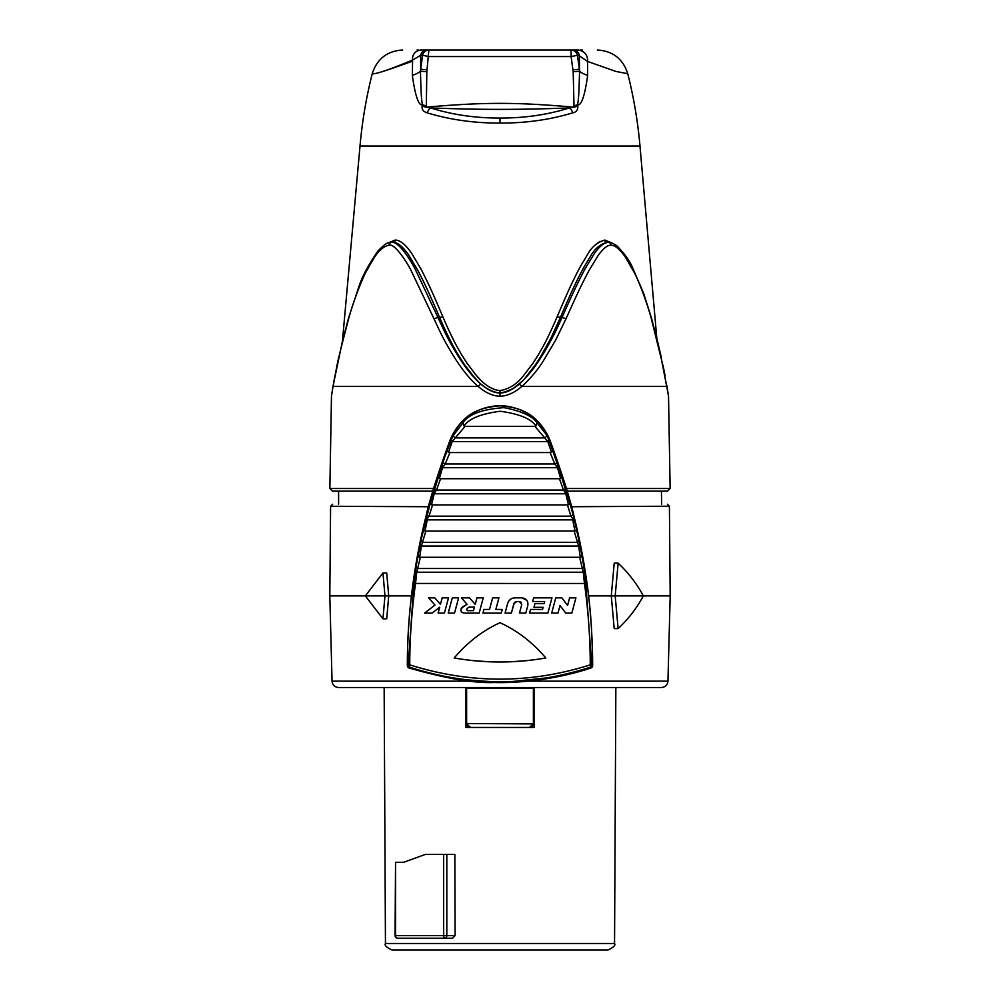 <?xml version="1.0" encoding="UTF-8"?>
<svg xmlns="http://www.w3.org/2000/svg" width="1000" height="1000" viewBox="0 0 1000 1000"><rect width="100%" height="100%" fill="white"/><g stroke="black" fill="none" stroke-linecap="round" stroke-linejoin="round"><path stroke-width="1.5" d="M614.55 943.487L385.45 943.487C384.25 945.263 386.425 947.438 392 950L608 950C613.575 947.438 615.75 945.263 614.55 943.487L615.85 687.525M596.512 950L403.488 950M472.388 950L475.737 950M476.613 950L477.287 950M487.912 950L491.838 950M528.462 681.15L667.95 681.15C667.525 685 665.337 687.125 661.4 687.525L338.6 687.525C334.663 687.125 332.475 685 332.05 681.15L329.812 595.887L365.337 595.887L382.962 572.987L384.975 595.887L382.962 618.8L365.337 595.887L388.725 595.887L386.712 618.8L382.962 618.8M465.962 687.525L465.962 727.45L465.962 687.525L466.613 687.525L466.637 723.913L470.55 727.45L468.663 726.975M533.387 687.525L533.387 723.525M534.038 727.45L534.038 687.525L534.038 727.45L529.45 727.45L531.337 726.975M405.487 938.213L452.625 938.213L455.112 935.6L454.837 854.438L446.812 854.438L446.812 935.6L395.062 935.6A2.612 2.612 0 0 0 397.675 938.213A2.612 2.125 -90 0 1 395.55 935.6L395.55 862.288L403.688 862.288L425.275 854.438L446.812 854.438M410.062 859.975L425.275 854.438M465.962 727.45L529.45 727.45L533.362 723.913L466.613 723.525M395.062 935.6L395.55 862.288M452.625 938.213L444.812 938.213A2.612 1.15 -90 0 1 443.663 935.6L443.663 854.438M455.112 935.6L446.812 935.6A2.612 2 -90 0 1 444.812 938.213L397.675 938.213M531.862 726.637L532.663 725.788M532.95 725.312L533.275 724.45M468.137 726.637L467.337 725.788M467.05 725.312L466.725 724.45M533.387 688.188L466.613 688.188M588.562 595.887L643.337 595.887C636.888 607.975 628.488 618.888 618.125 628.612L614.212 628.612L611.275 595.887L614.212 563.162L618.125 563.162C628.387 572.775 636.788 583.688 643.337 595.887L670.188 595.887L667.95 681.15M432.85 491.163L332.488 491.163L338.6 491.163L338.6 504.25M661.4 491.163L661.675 504.25M331.6 395.337A3.275 3.275 2 0 0 331.475 396.2L333.062 386.438C336.763 368.4 334.688 371.3 348.612 318.925C352.6 303.438 361.337 280.837 365.975 271.988L374.387 257.362C379.237 250.113 384.137 246.062 389.062 245.238C395.163 242.712 409.462 266.6 411.55 271.5L434.087 318.975C440.975 333.787 443.612 339.888 454.75 357.95C462.638 370.312 470.438 379.8 478.162 386.438C485.688 392.863 492.975 396.125 500 396.2C507.05 396.112 514.325 392.85 521.825 386.438C530.363 378.675 537.525 370.175 543.312 360.95L555.638 340.125L565.938 318.925C577.525 293.163 580.375 287.062 588.837 270.775L598.513 254.9C603.737 248.088 607.875 244.862 610.913 245.238C614.575 244.988 619.3 248.775 625.087 256.613L634.75 273.45C638.962 281.663 647.312 303.312 651.4 318.975L662.725 364.65L668.525 396.2L670.138 488.5L667.513 491.163L567.15 491.163M668.525 396.2L668.4 395.337A3.275 3.275 -1.9 0 1 668.525 396.2M493.65 391.887L486.675 388.425M478.862 382.125L472.262 374.988M464.613 364.862L458.725 355.637M450.9 341.637L446.238 332.212M553.125 336.238L552.225 337.987M541.512 356.637L536.362 364.387M527.7 375.513L521.487 382.038M561.925 317.738L560.275 317.738L551.65 336.575M550.962 337.962L540.675 356.637M535.737 364.35L527.375 375.425M521.5 381.775L513.075 388.587M513.175 388.6L503.113 392.713M480.7 384.012L478.162 386.438L333.062 386.438A3.275 2.462 9.6 0 1 333.088 385.913L342.262 342.088L348.45 318.312L358.875 286.7C362.275 276.238 368.688 264.288 378.1 250.837C388.288 240.613 387.688 243.45 391.362 242.438C399.288 240.362 413.462 265.275 415.6 270L438.075 317.738C444.85 332.438 447.413 338.462 458.275 356.287C465.962 368.45 473.438 377.7 480.7 384.012C487.762 390.037 494.188 393.025 500 392.987C505.838 393.013 512.263 390.025 519.3 384C527.337 376.587 534.188 368.325 539.85 359.237C549.462 344.162 555.737 331.725 561.938 317.688C573.438 291.875 576.275 285.763 584.8 269.262L594.688 253C600.1 245.763 604.75 242.237 608.638 242.438L608.675 242.438M389.062 245.238A3.275 2.312 90.3 0 1 391.362 242.438L393.363 242.438C397.525 242.312 402.55 246.4 408.462 254.675L417.8 270.312C422.025 278.538 426.812 287.45 439.738 317.738C451.7 345.55 458.913 355.962 464.175 364.212L474.25 377.312C482.488 386.9 491.075 392.125 500.012 392.987C510.225 391.238 518.663 386.175 525.312 377.812L535.712 364.387C540.675 356.55 547.638 346.95 560.288 317.688C574.038 285.425 579.075 276.312 583.475 267.962L590.887 255.625C594.888 248.7 600.138 244.3 606.638 242.438A2.612 1.85 90.3 0 1 604.812 240.05L612.075 243.05M494.613 389.65L488.3 386.463M481.125 380.613L474.663 373.562M467.238 363.575L461.512 354.487M453.85 340.588L449.35 331.4M548.688 335.5L547.95 337.025M600.037 241.325L595.125 245.025M387.925 243.05L395.2 240.05C400.062 240.1 405.5 244.462 411.525 253.1L420.988 269.05C425.238 277.387 430.037 286.4 442.863 316.788C454.625 344.487 461.675 354.775 466.8 362.925L476.538 375.775C484.588 385.05 492.413 389.988 500 390.588C508.8 389.137 516.487 384.35 523.038 376.262L533.1 363.088C537.913 355.363 544.725 345.875 557.163 316.75C570.812 284.375 575.862 275.15 580.3 266.663L587.812 254.088C591.763 246.912 597.425 242.237 604.812 240.05M577.775 106.05L574.05 107.188C516.1 102.1 483.913 102.1 425.95 107.188L430.712 107.963C452.337 114.763 475.438 118.125 500 118.05C524.55 118.125 547.65 114.763 569.288 107.963L574.05 107.188L573.175 71.737L571.125 56.55L428.875 56.55L422.575 55.3L420.475 71.2C420.887 91.812 421.6 103.025 422.625 104.812L422.225 106.05C421.538 109.35 423.212 111.613 427.25 112.85C449.975 119.75 474.225 123.162 500 123.075C525.763 123.162 550.013 119.75 572.75 112.85C576.425 112.137 578.088 109.875 577.775 106.05L577.375 104.812C581.312 106.013 584.738 96.237 587.65 75.487L587.513 61.413A14.038 11.55 -38.6 0 0 576.925 50A14.038 11.55 -38.6 0 0 576.912 50L421.962 50A12.237 10.05 -145.2 0 1 421.962 50L423.5 50M342.4 341.512L360.012 146.037L639.987 146.037C637.85 121.6 633.775 97.5 627.762 73.713L615.95 71.45L587.513 61.413L579.362 55.8A6.913 6.65 -20.6 0 0 572.688 50L572.6 50M580.625 50L582.45 50M578.7 50L572.688 50M587.65 75.487A25.775 4.862 12.3 0 1 579.525 71.213L579.362 55.8L577.425 55.3C576.562 52 574.475 50.237 571.125 50L571.125 56.55L577.425 55.3L579.388 69.262L573.013 69.825M573.675 105.975L577.375 104.812C578.387 103.062 579.113 91.862 579.525 71.213L573.175 71.737M426.987 69.812L420.613 69.25L420.662 55.325L412.575 60.05A12.237 10.05 -145.2 0 1 421.938 50L426.8 50A6.612 6.262 -90 0 0 420.662 55.325L422.575 55.3A6.55 6.412 -90 0 1 428.875 50L426.825 71.737L426.325 105.975L425.95 107.188L422.225 106.05M426.825 71.737L420.475 71.2A25.787 4.862 167.7 0 1 412.35 75.475C415.3 96.325 418.725 106.112 422.625 104.812L426.325 105.975M572.75 112.85A6.55 3.613 72 0 0 569.288 107.963C515.638 109.85 484.375 109.85 430.712 107.963A6.55 3.613 108 0 0 427.25 112.85M411.625 61.45C386.863 70.537 373.738 74.625 372.25 73.713C375.238 74.513 388.675 69.95 412.575 60.05L412.35 75.475M428.175 50L432.075 50M577.55 50L578.413 50M581.763 50L580.662 50M578.787 50L571.125 50M428.875 50L426.8 50M427.175 50L424.375 50M423.787 50L422.987 50M421.962 50L420.188 50M418.438 50L417.1 50M411.438 595.887L388.725 595.887L386.712 572.987L382.962 572.987M571.5 506.725L669.4 506.213L670.188 595.887M329.812 595.887L330.6 506.275L428.5 506.725M618.125 628.612L615.188 595.887L618.125 563.162M590.9 668C575.2 673.312 557.062 677.387 536.5 680.25C519.462 682.175 505.475 682.925 494.538 682.5C474.562 683.413 446.075 678.587 409.1 668L410.075 667.325C470.025 686.562 529.975 686.562 589.925 667.325L590.9 668A2.612 2.612 -54.7 0 0 592.65 665.525C592.513 615.363 586.413 566.1 574.35 517.762C592.513 594.012 591.862 635.087 592.65 665.525L591.688 664.85L585.05 573.675L580.45 547.388L573.925 517.875L565.425 487.337L548.75 439.487L546.337 434.538L537.05 422.837C532.487 416.138 521.475 411.075 504.012 407.65C482.238 409.2 468.562 414.263 462.95 422.837L452.713 436.287L443.188 461.075L432.35 494.862L421.075 539.95L416.138 566.237L413.85 584.2L408.312 664.85A2.612 2.612 54.7 0 0 410.075 667.325A2.612 1.137 108.2 0 1 409.75 664.85C469.913 683.888 530.087 683.888 590.25 664.85C590.212 637.913 588.275 610.788 584.45 583.462L415.55 583.45C411.725 610.788 409.787 637.913 409.75 664.85L407.35 665.525A2.612 2.612 54.7 0 0 409.1 668L453.762 678.85L502.875 682.537L558.525 676.6L590.85 668.025A2.612 2.612 0 0 0 592.65 665.525M409.15 668.025A2.612 2.612 0 0 1 407.35 665.525L407.35 665.525C407.238 617.375 413.338 568.125 425.65 517.762C429.412 500.425 437.525 474.613 450 440.312C461.9 415.913 474.513 408.062 499.963 405.812C524.8 407.788 538.088 415.75 550 440.312C562.525 474.775 570.638 500.6 574.362 517.762L572.388 518.263L570.938 516.15A2.612 2 -16.5 0 0 572.788 513.638M591.688 664.85A2.612 2.612 125.3 0 1 589.925 667.325A2.612 1.137 71.8 0 0 590.25 664.85L591.688 664.85M576.5 530.525L574.963 531L572.388 518.263M427.212 513.638A2.612 2 -163.5 0 0 429.062 516.15L570.938 516.15L567.438 504.913L568.438 504.762L565.8 493.787L563.5 490.05L559.425 478.725L560.625 478.512L557.487 467.7L554.788 463.975L550.1 452.55L551.462 452.262L547.825 441.613L534.938 426.362L535.962 426.037C531.312 418.85 519.425 413.925 500.288 411.262C480.925 413.762 468.837 418.688 464.038 426.037L465.062 426.362L452.175 441.613L448.537 452.262L449.9 452.55L445.213 463.975L442.512 467.7L439.375 478.512L440.575 478.725L436.5 490.05L434.2 493.787L431.562 504.762L432.562 504.913L429.062 516.15L427.612 518.263L425.037 531L425.863 531.087L421.35 546.038L419.725 557.212L420.387 557.275L416.725 572.212L415.55 583.462L413.85 584.2M425.337 521.112A2.612 1.825 -168.5 0 1 427.175 519.875L572.825 519.875A2.612 1.825 -11.5 0 1 574.663 521.112M574.963 531L425.863 531.087M586.15 584.2L584.45 583.462L583.275 572.212L579.612 557.275L580.275 557.212L578.65 546.038L574.138 531.087M421.075 539.95A2.612 1.988 -166 0 0 422.875 542.325L577.125 542.325A2.612 1.988 -14 0 0 578.925 539.95M419.55 547.388A2.612 1.863 -171 0 1 421.35 546.038L578.65 546.038A2.612 1.863 -9 0 1 580.45 547.388M579.612 557.275L420.387 557.275M416.138 566.237A2.612 2 -168.4 0 0 417.912 568.513L582.087 568.513A2.612 2 -11.6 0 0 583.862 566.237M580.275 557.212L581.862 556.812M414.95 573.675A2.612 1.9 -173.6 0 1 416.725 572.212L583.275 572.212A2.612 1.9 -6.4 0 1 585.05 573.675M469.888 607C466.887 608.088 466.05 609.312 467.388 610.675L473.488 610.675L474.475 607L468.4 607.288M454.188 657.962C467.625 642.2 482.9 630.45 500 622.725C517.137 630.475 532.413 642.225 545.812 657.962C515.275 663.337 484.725 663.337 454.188 657.962C467.587 642.225 482.863 630.475 500 622.725C517.1 630.45 532.375 642.2 545.812 657.962M476.925 597.85L483.237 597.85L479.15 613.1L463.9 613.1C459.025 611.312 460.075 608.4 467.075 604.338L461.4 597.85L469.513 597.85L475.188 604.338L476.925 597.85L475.188 604.338M452.3 597.85L458.612 597.85L454.525 613.1L448.212 613.1L452.3 597.85L448.212 613.1M442.188 597.85L448.512 597.85L444.425 613.1L438.1 613.1L439.688 607.212L432.075 613.1L424.588 613.1L434.988 605.05L428.675 597.85L434.762 597.85L440.45 604.338L442.188 597.85L440.45 604.338M489.513 609.438L483.938 609.438L482.95 613.1L501.25 613.1L502.238 609.438L495.838 609.438L498.938 597.85L492.625 597.85L489.513 609.438L492.625 597.85M507.612 603.513C508.8 599.963 511.262 598.088 514.987 597.85L521.912 597.85C526.388 598.513 528.362 601.075 527.812 605.538L525.788 613.1L519.462 613.1L521.75 604.587L519.4 601.525L516.812 601.525L513.862 603.775L511.362 613.1L505.05 613.1L507.612 603.513M542.55 609.438L530.562 609.438L529.575 613.1L547.875 613.1L551.962 597.85L533.663 597.85L532.688 601.512L544.675 601.512L544.1 603.638L534.95 603.638L533.962 607.3L543.112 607.3L542.55 609.438M575.925 597.85L571.838 613.1L575.925 597.85L569.612 597.85L567.587 605.425L561.862 597.85L555.763 597.85L551.675 613.1L557.987 613.1L560.013 605.538L557.987 613.1M571.838 613.1L565.737 613.1L560.013 605.538M527.263 660.575L511.688 661.737M488.312 661.737L472.738 660.575M463.9 613.1L461.525 612.25M461.05 608.888L461.662 607.8M462.663 606.825L467.075 604.338L461.4 597.85M474.475 607L473.488 610.675M424.588 613.1L434.988 605.05L428.675 597.85M439.688 607.212L438.1 613.1M502.238 609.438L501.25 613.1M483.938 609.438L482.95 613.1M514.3 602.837L511.362 613.1M515.763 601.712L515.138 602.013M521.388 602.55L520.312 601.7M527.675 601.925L527.812 605.538L525.788 613.1M521.912 597.85L526.75 600.237M508.625 601.275L510.675 599.188M513 598.125L514.987 597.85M551.962 597.85L547.875 613.1M567.587 605.425L561.862 597.85M419.725 557.212L418.137 556.812M425.037 531L423.5 530.525M431.562 504.762L430.1 504.137M567.438 504.913L432.562 504.913M568.438 504.762L569.9 504.137M432.35 494.862A2.612 1.713 -165.9 0 1 434.2 493.787L565.8 493.787A2.612 1.713 -14.1 0 1 567.65 494.862M434.575 487.337A2.612 2.05 -161 0 0 436.5 490.05L563.5 490.05A2.612 2.05 -19 0 0 565.425 487.337M439.375 478.512L437.975 477.663M559.425 478.725L440.575 478.725M560.625 478.512L562.025 477.663M440.625 468.562A2.612 1.562 -163.3 0 1 442.512 467.7L557.487 467.7A2.612 1.562 -16.7 0 1 559.375 468.562M443.188 461.075A2.612 2.1 -158.5 0 0 445.213 463.975L554.788 463.975A2.612 2.1 -21.5 0 0 556.812 461.075M448.537 452.262L447.175 451.188M550.1 452.55L449.9 452.55M551.462 452.262L552.825 451.188M450.225 442.262A2.612 1.412 -160.7 0 1 452.175 441.613L547.825 441.613A2.612 1.412 -19.3 0 1 549.775 442.262M546.337 434.538A2.612 2.112 -30.7 0 1 544.35 437.9L455.65 437.9A2.612 2.112 -149.3 0 1 453.663 434.538M464.038 426.037L462.95 422.837M534.938 426.362L465.062 426.362M535.962 426.037L537.05 422.837M471.55 681.15L332.05 681.15M433.638 488.5L329.862 488.5L332.488 491.163M670.138 488.5L566.362 488.5M519.288 384L521.825 386.438L666.938 386.438A3.275 2.462 170.4 0 0 666.912 385.913L666.775 385.125M651.562 318.337A3.275 1.275 164.5 0 1 651.4 318.975M610.913 245.238A3.275 2.312 90.3 0 0 608.638 242.438L606.638 242.438M557.163 316.75L561.938 317.688A3.275 0.8 23.8 0 1 565.938 318.925M500 390.588L500 396.2M442.863 316.788L438.075 317.738A3.275 0.8 156.2 0 0 434.087 318.975M391.362 242.438L393.35 242.438A2.612 1.85 -90.3 0 0 393.988 242.288M393.35 242.438A2.612 1.85 90.4 0 0 395.2 240.05M348.45 318.288A3.275 1.275 15.5 0 0 348.612 318.925M500 118.05L500 123.075M427.612 518.263L425.65 517.75L450 440.3L452.675 440.8M547.325 440.8L550 440.3L574.35 517.762M385.45 943.487L384.15 687.525M331.475 396.2L329.862 488.5M608.638 242.438C610.388 242.1 613.138 243.238 616.912 245.85C624.412 253.463 629.6 260.65 632.487 267.45L643.612 293.275L651.562 318.35L659.675 350.188L668.425 395.475M665.037 375.513L663.075 365.65M661.363 357.6L656.812 338.312L639.987 146.037M666.912 385.95L668.4 395.337M333.088 385.95L331.562 395.475M332.3 390.725L331.688 394.6M338.825 356.788L336.825 366.1M335.012 375.2L333.2 385.275M627.762 73.713C622.987 58.863 612.837 50.963 597.312 50M360.012 146.037C362.15 121.6 366.225 97.5 372.238 73.725C377.013 58.863 387.163 50.963 402.688 50M423.462 50L422.375 50M423.65 50L424.312 50M424.562 50L425.6 50M669.4 506.213L667.425 504.25M330.6 506.275L332.638 504.25M407.35 665.525C407.488 615.363 413.587 566.1 425.65 517.762M450 440.3C455.637 426.637 463.338 420.012 466.938 417.275C474.2 411.6 482.413 408 491.587 406.488C501.037 404.637 517.212 405.475 532.875 417.125C536.45 419.812 544.275 426.45 550 440.3"/></g></svg>
